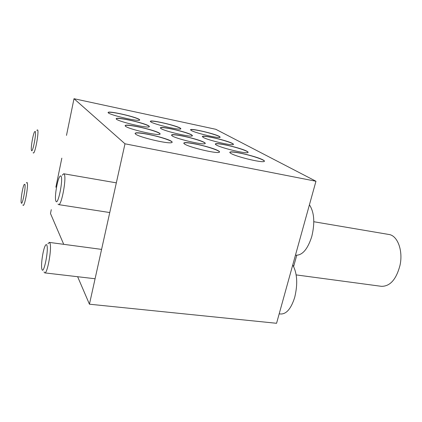 <?xml version="1.0" encoding="UTF-8"?>
<svg xmlns="http://www.w3.org/2000/svg" width="422" height="422" viewBox="0 0 422 422"><rect width="100%" height="100%" fill="white"/><g stroke="black" fill="none" stroke-linecap="round" stroke-linejoin="round"><path stroke-width="0.63" d="M171.485 141.365C167.276 138.126 139.619 131.617 135.657 132.962L135.056 133.389L135.546 134.075C138.827 137.192 168.067 144.108 171.612 142.631C172.429 142.409 172.387 141.987 171.485 141.365M218.538 150.912C213.495 147.637 187.827 141.497 184.324 142.757C183.544 142.968 183.633 143.39 184.583 144.023C188.803 147.188 215.916 153.713 219.071 152.337C219.899 152.099 219.72 151.625 218.538 150.912M263.054 159.943C257.325 156.646 233.361 150.833 230.259 152.01C229.473 152.231 229.695 152.706 230.924 153.423C235.919 156.625 261.218 162.802 264.019 161.52C264.842 161.267 264.52 160.745 263.054 159.943M159.59 133.257C155.829 130.335 129.121 124.057 125.545 125.281L125.439 126.21C128.357 129.016 156.488 135.652 159.685 134.317L160.186 133.911L159.59 133.257M204.417 142.499C199.886 139.534 175.035 133.61 171.849 134.755L172.055 135.826C175.832 138.685 201.996 144.952 204.855 143.702C205.561 143.501 205.419 143.1 204.417 142.499M246.954 151.271C241.774 148.275 218.533 142.662 215.695 143.738C215.014 143.923 215.194 144.324 216.238 144.936C220.743 147.837 245.198 153.782 247.756 152.611C248.468 152.4 248.199 151.952 246.954 151.271M148.94 125.993C145.569 123.351 119.758 117.29 116.509 118.403L116.414 119.189C119.02 121.726 146.128 128.114 149.013 126.895L148.94 125.993M191.741 134.95C187.648 132.255 163.572 126.521 160.666 127.571L160.829 128.483C164.232 131.078 189.504 137.118 192.1 135.974L191.741 134.95M232.459 143.464C227.764 140.732 205.197 135.298 202.592 136.285L203.045 137.314C207.128 139.956 230.797 145.685 233.134 144.609C233.756 144.429 233.53 144.05 232.459 143.464M139.35 119.458C136.317 117.058 111.345 111.192 108.391 112.21L108.301 112.88C110.638 115.18 136.797 121.341 139.408 120.228L139.35 119.458M180.294 128.13C176.591 125.672 153.239 120.122 150.58 121.082L150.712 121.863C153.793 124.232 178.232 130.06 180.6 129.011L180.294 128.13M219.345 136.401C215.067 133.901 193.144 128.626 190.744 129.538L191.129 130.424C194.837 132.84 217.778 138.379 219.92 137.387L219.345 136.401M124.986 143.797L315.962 181.244L215.774 129.285L74.003 98.711L124.986 143.797L89.443 304.204L77.637 276.716M315.962 181.244L276.563 323.289L89.443 304.204M63.722 244.327L50.487 213.511L51.278 209.644M55.873 187.21L61.828 158.144M66.491 135.388L74.003 98.711M296.745 255.278L293.628 266.519M220.157 137.277C220.717 136.375 210.098 132.925 200.904 130.984C195.539 129.855 192.158 129.406 190.76 129.649L190.449 129.86M180.869 128.889C181.418 127.971 171.184 124.648 161.842 122.675C155.94 121.43 152.189 120.94 150.596 121.193L150.248 121.43M139.714 120.091C140.246 119.162 130.387 115.971 120.914 113.966C114.394 112.6 110.226 112.052 108.407 112.321L108.027 112.574M233.408 144.482C234.068 143.48 222.663 139.724 212.962 137.704C207.518 136.57 204.069 136.132 202.607 136.396L202.249 136.649M192.416 135.826C193.06 134.803 182.093 131.195 172.223 129.137C166.205 127.887 162.354 127.402 160.682 127.687L160.281 127.961M149.367 126.732C149.995 125.698 139.455 122.238 129.433 120.143C122.755 118.756 118.45 118.218 116.525 118.519L116.087 118.825M248.067 152.463C248.838 151.334 236.542 147.225 226.271 145.121C220.759 143.981 217.235 143.559 215.705 143.855L215.304 144.15M205.213 143.533C205.973 142.383 194.173 138.442 183.712 136.29C177.578 135.029 173.632 134.56 171.865 134.876L171.406 135.204M160.102 134.122C160.84 132.956 149.525 129.185 138.885 126.996C132.044 125.592 127.602 125.065 125.561 125.403L125.049 125.767M264.378 161.346C265.285 160.08 251.945 155.544 241.041 153.344C235.46 152.215 231.873 151.809 230.275 152.131L229.811 152.479M219.493 152.136C220.389 150.839 207.613 146.497 196.488 144.25C190.253 142.984 186.202 142.53 184.345 142.884L183.813 143.274M172.102 142.399C172.978 141.075 160.761 136.934 149.43 134.639C142.43 133.225 137.846 132.708 135.678 133.094L135.077 133.531M292.741 264.963C297.246 273.213 297.906 283.995 294.72 297.31C291.196 308.482 286.559 314.047 280.809 314.005L279.19 313.831M41.926 269.241C43.556 275.635 48.878 249.871 46.863 245.229C46.478 244.238 45.935 244.396 45.233 245.709C43.06 249.56 40.828 264.372 41.783 268.661L41.926 269.241M47.955 243.758L49.3 242.397L49.949 243.156C52.101 247.572 47.438 274.121 44.732 272.881L44.009 271.921M309.426 204.802C314.279 212.25 315.06 222.821 311.774 236.526C307.707 249.159 302.41 255.384 295.885 255.21L295.463 255.152M55.926 201.173C57.877 206.274 63.421 179.461 61.058 176.217C60.657 175.573 60.13 175.847 59.47 177.045C57.181 180.969 54.733 195.681 55.63 200.133L55.926 201.173M62.256 175.172L63.717 173.758L64.197 174.154C66.818 177.351 61.522 206.036 58.589 204.607L58.02 204.058M31.518 150.496C32.605 153.508 36.608 133.146 35.253 131.432L34.588 131.754C33.064 134.09 30.753 147.336 31.397 150.074L31.518 150.496M36.814 130.298L37.632 129.907C39.183 131.638 35.052 154.004 33.375 152.986L33.138 152.753M21.258 202.824C22.176 206.606 26.058 186.84 24.887 184.314L24.186 184.488C22.714 186.788 20.546 199.938 21.2 202.581L21.258 202.824M26.375 182.995L26.961 182.446L27.24 182.773C28.543 185.284 24.766 206.311 23.184 205.377L22.878 204.965M313.815 221.729L388.905 234.479C397.508 235.487 403.253 250.61 400.009 265.317C396.29 279.401 390.102 286.406 381.446 286.332L296.17 274.901M95.087 278.752L44.732 272.881M101.591 249.391L49.3 242.397M109.752 212.551L58.589 204.607M116.335 182.853L63.717 173.758"/></g></svg>
